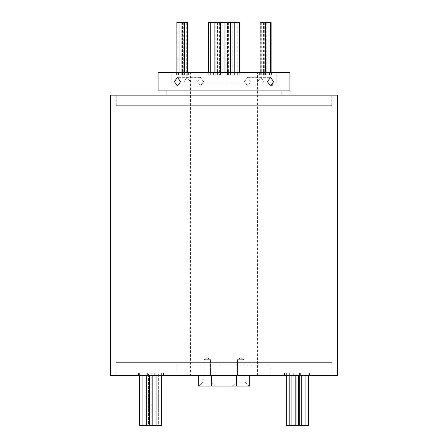 <?xml version="1.0" encoding="UTF-8"?>
<svg xmlns="http://www.w3.org/2000/svg" width="448" height="448" viewBox="0 0 448 448"><rect width="100%" height="100%" fill="white"/><g stroke="black" fill="none" stroke-linecap="round" stroke-linejoin="round"><path stroke-width="0.34" stroke-dasharray="2.24 1.68" d="M263.71 83.014L276.181 83.014L276.181 72.47L171.808 72.47L276.192 72.47L276.192 83.014L263.721 83.014L263.85 81.693L263.71 83.014L263.844 81.693L260.904 77.347L263.844 81.693L260.898 77.347L257.701 81.693L257.858 83.014L257.695 81.693L260.898 77.347L257.695 81.693L257.852 83.014L190.142 83.014L257.852 83.014L257.701 81.693L260.904 77.347L263.85 81.693L263.721 83.014L276.192 83.014L263.71 83.014M171.819 83.014L171.819 72.47L171.808 83.014L184.29 83.014L184.156 81.693L187.102 77.347L190.305 81.693L190.148 83.014L190.299 81.693L187.096 77.347L184.15 81.693L184.279 83.014L171.808 83.014L184.279 83.014L184.15 81.693L187.096 77.347L190.299 81.693L190.148 83.014L190.305 81.693L187.102 77.347L184.156 81.693L184.29 83.014L171.819 83.014M331.783 105.678L116.217 105.678L331.783 105.678L331.783 95.133L116.217 95.133L331.783 95.133M116.217 105.678L116.217 95.133M115.954 105.678L332.046 105.678L115.954 105.678L115.954 95.133L332.046 95.133L115.954 95.133M332.046 105.678L332.046 95.133M291.894 375.53L291.894 425.6L286.356 425.6L291.894 425.6L286.356 425.6L286.356 372.893L291.894 372.893L286.356 372.893L291.894 372.893L286.356 372.893L286.356 375.53M291.894 425.6L295.187 425.6L289.654 425.6L289.654 372.893L295.187 372.893L289.654 372.893L295.187 372.893L289.654 372.893L289.654 425.6L295.187 425.6L295.187 375.53M295.187 425.6L298.48 425.6L292.947 425.6L292.947 372.893L298.48 372.893L292.947 372.893L298.48 372.893L292.947 372.893L292.947 425.6L298.48 425.6L298.48 375.53M298.48 425.6L301.773 425.6L296.24 425.6L296.24 372.893L301.773 372.893L296.24 372.893L301.773 372.893L296.24 372.893L296.24 425.6L301.773 425.6L301.773 375.53M301.773 425.6L305.071 425.6L299.533 425.6L299.533 372.893L305.071 372.893L299.533 372.893L305.071 372.893L299.533 372.893L299.533 425.6L305.071 425.6L305.071 375.53M305.071 425.6L308.364 425.6L302.831 425.6L302.831 372.893L308.364 372.893L302.831 372.893L308.364 372.893L302.831 372.893L302.831 425.6L308.364 425.6L308.364 375.53M161.644 375.53L161.644 372.893L156.106 372.893L161.644 372.893L156.106 372.893L161.644 372.893L161.644 425.6L156.106 425.6L156.106 375.53M139.636 425.6L156.106 425.6M152.813 425.6L158.346 425.6L158.346 372.893L152.813 372.893L158.346 372.893L152.813 372.893L158.346 372.893L158.346 425.6L152.813 425.6L152.813 375.53M149.52 425.6L155.053 425.6L155.053 372.893L149.52 372.893L155.053 372.893L149.52 372.893L155.053 372.893L155.053 425.6L149.52 425.6L149.52 375.53M146.227 425.6L151.76 425.6L151.76 372.893L146.227 372.893L151.76 372.893L146.227 372.893L151.76 372.893L151.76 425.6L146.227 425.6L146.227 375.53M142.929 425.6L148.467 425.6L148.467 372.893L142.929 372.893L148.467 372.893L142.929 372.893L148.467 372.893L148.467 425.6L142.929 425.6L142.929 375.53M145.169 425.6L145.169 372.893L139.636 372.893L145.169 372.893L139.636 372.893L145.169 372.893L145.169 425.6M139.636 375.53L139.636 372.893L139.636 375.53M310.206 375.53L283.853 375.53L310.206 375.53L283.853 375.53L310.206 375.53L310.206 372.893L283.853 372.893L310.206 372.893L310.206 375.53M164.147 375.53L137.794 375.53L164.147 375.53L137.794 375.53L164.147 375.53L164.147 372.893L137.794 372.893L164.147 372.893L164.147 375.53M164.147 372.893L137.794 372.893L164.147 372.893M310.206 372.893L283.853 372.893L310.206 372.893M260.075 72.47L260.075 75.107L265.608 75.107L260.075 75.107M265.608 72.47L265.608 75.107M271.113 22.4L260.075 22.4M264.723 22.4L264.723 75.107L270.256 75.107L264.723 75.107M270.256 72.47L270.256 75.107M266.846 22.4L261.313 22.4L266.846 22.4L266.846 75.107L261.313 75.107L266.846 75.107M261.313 22.4L261.313 75.107M265.58 22.4L265.58 75.107L271.113 75.107L265.58 75.107M271.113 72.47L271.113 75.107M266.213 22.4L260.674 22.4L266.213 22.4L266.213 75.107L260.674 75.107L266.213 75.107M260.674 22.4L260.674 75.107M268.94 22.4L263.402 22.4L268.94 22.4L268.94 75.107L263.402 75.107L268.94 75.107M263.402 22.4L263.402 75.107M239.725 22.4L224.986 22.4L226.134 22.4L226.134 75.107L220.601 75.107L226.134 75.107M232.232 22.4L232.232 75.107L237.765 75.107L232.232 75.107M237.765 22.4L237.765 75.107M233.111 22.4L227.573 22.4L233.111 22.4L233.111 75.107L227.573 75.107L233.111 75.107M227.573 22.4L227.573 75.107M227.399 22.4L221.866 22.4L227.399 22.4L227.399 75.107L221.866 75.107L227.399 75.107M221.866 22.4L221.866 75.107M226.134 22.4L214.889 22.4L215.768 22.4L215.768 75.107L210.235 75.107L215.768 75.107M217.476 22.4L217.476 75.107L223.014 75.107L217.476 75.107M223.014 22.4L223.014 75.107M219.414 22.4L213.881 22.4L219.414 22.4L219.414 75.107L213.881 75.107L219.414 75.107M213.881 22.4L213.881 75.107M215.768 22.4L210.235 22.4L213.808 22.4L213.808 75.107L208.275 75.107L213.808 75.107M208.275 72.47L208.275 75.107M187.925 22.4L179.06 22.4L182.42 22.4L182.42 75.107L176.887 75.107L182.42 75.107M182.392 22.4L182.392 75.107L187.925 75.107L182.392 75.107M187.925 72.47L187.925 75.107M183.277 22.4L177.744 22.4L183.277 22.4L183.277 75.107L177.744 75.107L183.277 75.107M177.744 22.4L177.744 75.107M186.687 22.4L181.154 22.4L186.687 22.4L186.687 75.107L181.154 75.107L186.687 75.107M181.154 22.4L181.154 75.107M176.887 72.47L176.887 75.107M181.787 22.4L181.787 75.107L187.326 75.107L181.787 75.107M187.326 72.47L187.326 75.107M179.06 72.47L179.06 75.107L184.598 75.107L179.06 75.107M184.598 72.47L184.598 75.107M210.235 72.47L210.235 75.107M214.889 72.47L214.889 75.107L220.427 75.107L214.889 75.107M220.427 72.47L220.427 75.107M220.601 72.47L220.601 75.107M224.986 72.47L224.986 75.107L230.524 75.107L224.986 75.107M230.524 72.47L230.524 75.107M228.586 22.4L228.586 75.107L234.119 75.107L228.586 75.107M234.119 72.47L234.119 75.107M234.192 72.47L234.192 75.107L239.725 75.107L234.192 75.107M239.725 72.47L239.725 75.107M259.19 72.47L271.438 72.47L259.19 72.47L259.19 75.107L259.19 72.47M259.19 75.107L271.438 75.107L259.19 75.107M206.87 72.47L241.13 72.47L206.87 72.47L206.87 75.107L241.13 75.107L206.87 75.107L206.87 72.47M176.562 72.47L178.478 72.47L176.562 72.47L176.562 75.107L178.478 75.107L176.562 75.107M187.107 75.107L178.478 75.107L188.81 75.107L187.107 75.107L187.107 72.47L188.81 72.47L178.478 72.47L187.107 72.47M206.87 75.107L241.13 75.107L206.87 75.107M203.61 81.693L200.334 77.347L197.462 81.693L200.334 77.347L203.61 81.693L200.334 86.044L197.462 81.693L200.334 86.044L203.61 81.693M180.589 81.693L177.414 77.347L174.44 81.693L177.414 86.044L180.589 81.693M244.39 81.693L247.666 77.347L250.538 81.693L247.666 77.347L244.39 81.693L247.666 86.044L244.39 81.693M272.787 84.65L273.56 81.693L270.586 77.347L267.411 81.693L270.586 86.044L272.166 85.4M177.223 364.986L270.777 364.986L177.223 364.986L177.223 375.53L270.777 375.53L177.223 375.53M270.777 364.986L270.777 375.53M270.805 364.986L177.195 364.986L270.805 364.986L270.805 375.53L177.195 375.53L270.805 375.53M177.195 364.986L177.195 375.53M244.026 359.716L244.026 375.53L237.44 375.53L244.026 375.53L237.44 375.53L244.026 375.53L244.026 359.716L237.44 359.716L237.44 375.53L237.44 359.716L244.026 359.716L237.44 359.716L244.026 359.716L240.733 357.739L237.44 359.716L240.733 357.739L244.026 359.716M210.56 359.716L210.56 375.53L203.974 375.53L210.56 375.53L203.974 375.53L210.56 375.53L210.56 359.716L203.974 359.716L203.974 375.53L203.974 359.716L210.56 359.716L203.974 359.716L210.56 359.716L207.267 357.739L203.974 359.716L207.267 357.739L210.56 359.716M211.484 382.116L215.438 386.07L199.097 386.07L215.438 386.07L199.097 386.07L215.438 386.07L211.484 382.116L211.484 375.53L203.05 375.53L249.693 375.53L116.082 375.53L332.046 375.53L115.954 375.53L249.693 375.53L198.307 375.53L249.693 375.53L198.307 375.53L211.484 375.53L211.484 382.116L203.05 382.116L199.097 386.07L203.05 382.116L211.484 382.116M244.95 382.116L248.903 386.07L232.562 386.07L248.903 386.07L232.562 386.07L248.903 386.07L244.95 382.116L244.95 375.53L236.516 375.53L244.95 375.53L244.95 382.116L236.516 382.116L232.562 386.07L236.516 382.116L244.95 382.116M236.516 382.116L236.516 375.53L236.516 382.116M203.05 382.116L203.05 375.53L203.05 382.116M116.082 362.354L331.918 362.354L116.082 362.354L116.082 375.53M331.918 375.53L249.693 375.53L331.918 375.53L331.918 362.354M332.046 362.354L115.954 362.354L332.046 362.354L332.046 375.53M115.954 362.354L115.954 375.53M250.538 81.693L247.666 86.044L250.538 81.693M190.534 375.53L257.466 375.53L190.534 375.53L190.534 72.47L257.466 72.47L190.534 72.47M257.466 375.53L257.466 72.47M281.977 95.133L166.023 95.133L281.977 95.133M281.977 90.916L166.023 90.916L281.977 90.916M259.403 72.47L260.893 72.47L259.403 72.47L259.403 75.107L260.893 75.107L259.403 75.107L259.403 72.47M110.684 375.53L337.316 375.53M158.116 90.916L289.884 90.916M158.116 72.47L289.884 72.47M110.684 95.133L337.316 95.133M198.307 375.53L198.307 386.07L249.693 386.07L249.693 375.53L249.693 386.07L198.307 386.07L198.307 375.53L198.307 386.07L249.693 386.07L249.693 375.53M211.154 386.07L211.154 375.53M211.484 386.07L211.484 375.53M236.516 386.07L236.516 375.53M236.846 386.07L236.846 375.53M257.858 83.014L190.142 83.014L257.858 83.014M182.42 22.4L176.887 22.4M213.808 22.4L208.275 22.4M300.373 372.893L300.373 375.53L300.373 372.893M154.308 372.893L154.308 375.53L154.308 372.893M163.442 372.893L163.442 375.53L163.442 372.893M309.501 372.893L309.501 375.53L309.501 372.893M269.522 75.107L269.522 72.47L269.522 75.107M213.623 75.107L213.623 72.47L213.623 75.107M178.478 75.107L178.478 72.47L178.478 75.107M188.597 75.107L188.597 72.47L188.597 75.107M210.661 75.107L210.661 72.47L210.661 75.107M234.377 75.107L234.377 72.47L234.377 75.107M237.339 75.107L237.339 72.47L237.339 75.107M293.692 372.893L293.692 375.53L293.692 372.893M284.558 372.893L284.558 375.53L284.558 372.893M138.499 372.893L138.499 375.53L138.499 372.893M147.627 372.893L147.627 375.53L147.627 372.893M200.334 77.347L177.414 77.347L200.334 77.347M247.666 77.347L270.586 77.347L247.666 77.347M247.666 86.044L270.586 86.044L247.666 86.044M200.334 86.044L177.414 86.044L200.334 86.044M241.13 75.107L241.13 72.47L241.13 75.107M188.81 75.107L188.81 72.47L188.81 75.107M260.893 75.107L260.893 72.47M271.438 75.107L271.438 72.47M283.853 372.893L283.853 375.53L283.853 372.893M137.794 372.893L137.794 375.53L137.794 372.893"/><path stroke-width="0.67" d="M161.644 375.53L161.644 425.6L156.106 425.6L156.106 375.53M156.106 425.6L152.813 425.6L152.813 375.53M152.813 425.6L149.52 425.6L149.52 375.53M149.52 425.6L146.227 425.6L146.227 375.53M146.227 425.6L142.929 425.6L142.929 375.53M142.929 425.6L139.636 425.6L139.636 375.53L139.636 425.6M308.364 375.53L308.364 425.6L286.356 425.6L286.356 375.53M305.071 425.6L305.071 375.53M301.773 425.6L301.773 375.53M298.48 425.6L298.48 375.53M295.187 425.6L295.187 375.53M291.894 425.6L291.894 375.53M260.075 72.47L260.075 22.4L265.608 22.4L265.608 72.47M265.608 22.4L270.256 22.4L270.256 72.47M270.256 22.4L271.113 22.4L271.113 72.47M208.275 72.47L208.275 22.4L239.725 22.4L239.725 72.47M176.887 72.47L176.887 22.4L187.925 22.4L187.925 72.47M187.326 22.4L187.326 72.47M179.06 22.4L179.06 72.47M184.598 22.4L184.598 72.47M210.235 22.4L210.235 72.47M214.889 22.4L214.889 72.47M220.427 22.4L220.427 72.47M220.601 22.4L220.601 72.47M224.986 22.4L224.986 72.47M230.524 22.4L230.524 72.47M234.119 22.4L234.119 72.47M234.192 22.4L234.192 72.47M174.44 81.693L177.414 77.347L180.589 81.693L177.414 86.044L174.44 81.693M267.411 81.693L270.586 77.347L273.56 81.693L270.586 86.044L267.411 81.693M337.316 375.53L110.684 375.53L110.684 95.133L337.316 95.133L337.316 375.53M281.977 95.133L281.977 90.916M166.023 95.133L166.023 90.916M289.884 90.916L158.116 90.916L158.116 72.47L289.884 72.47L289.884 90.916M272.166 85.4L272.787 84.65M249.693 375.53L249.693 386.07L198.307 386.07L198.307 375.53M236.846 386.07L236.846 375.53M236.516 386.07L236.516 375.53M211.484 386.07L211.484 375.53M211.154 386.07L211.154 375.53"/></g></svg>
